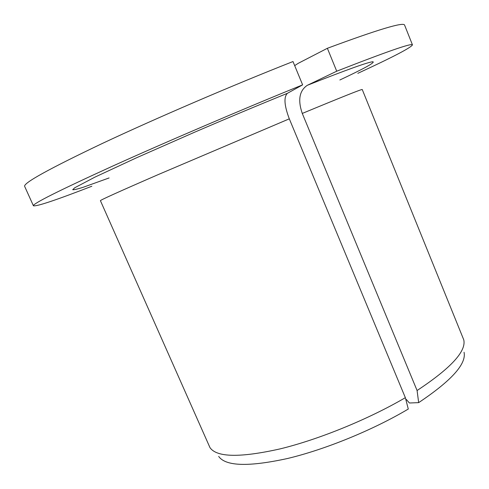 <?xml version="1.0" encoding="UTF-8"?>
<svg xmlns="http://www.w3.org/2000/svg" width="489" height="489" viewBox="0 0 489 489"><rect width="100%" height="100%" fill="white"/><g stroke="black" fill="none" stroke-linecap="round" stroke-linejoin="round"><path stroke-width="0.73" d="M302.624 84.866C242.122 109.414 165.673 142.122 112.427 166.199C58.894 190.594 32.555 203.791 33.423 205.79L24.658 186.388C23.209 183.112 49.126 168.791 102.409 143.424C155.453 118.485 232.067 85.538 292.997 61.541L302.624 84.866L287.422 93.307C283.638 97.042 284.268 105.551 289.305 118.833L405.35 397.673L408.291 409.036C372.997 430.008 325.234 449.525 287.434 458.523C248.54 466.995 225.618 466.292 218.681 456.408M464.055 352.257C466.555 363.92 451.426 380.711 418.67 402.63L409.403 402.997L406.28 399.427M294.684 65.63L298.229 63.325L327.373 48.289L336.725 71.205L307.294 85.318C299.36 90.697 297.685 100.068 302.275 113.436L417.08 390.522L418.67 402.63M33.423 205.79C36.632 206.609 56.107 200.093 91.834 186.242M357.826 73.338C392.606 57.256 410.821 47.775 412.465 44.896C412.074 42.824 386.83 51.596 336.725 71.205M412.465 44.896L404.599 25.11C403.718 21.809 377.979 29.529 327.373 48.289M405.35 397.673C368.614 419.177 319.066 439.403 280.118 448.89C240.087 457.857 216.706 457.429 209.964 447.606L100.404 200.655C100.667 199.934 119.952 191.236 158.265 174.573L289.305 118.833M302.275 113.436C341.762 97.073 361.75 89.096 362.239 89.511L463.78 339.873C466.378 351.316 450.809 368.199 417.08 390.522M287.422 93.307C257.642 105.435 226.566 118.46 194.194 132.385L136.498 157.794L94.933 177.122L74.701 187.788L72.714 189.701C73.876 189.915 77.354 189.109 83.154 187.287L109.096 177.947M339.867 79.988C364.274 68.491 375.289 62.415 372.918 61.761C368.468 61.938 346.591 69.793 307.294 85.318"/></g></svg>
